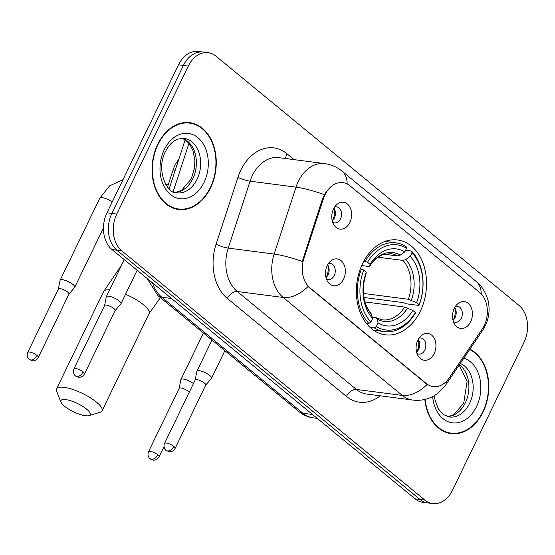 <?xml version="1.0" encoding="UTF-8"?>
<svg xmlns="http://www.w3.org/2000/svg" width="555" height="555" viewBox="0 0 555 555"><rect width="100%" height="100%" fill="white"/><g stroke="black" fill="none" stroke-linecap="round" stroke-linejoin="round"><path stroke-width="0.83" d="M362.561 263.632A47.813 34.854 97.4 0 0 385.267 334.804A47.813 34.854 97.4 0 0 420.336 311.154A47.813 34.854 97.4 0 0 397.623 239.982A47.813 34.854 97.4 0 0 362.561 263.632M434.183 353.563A13.528 9.865 -82.6 0 1 418.414 356.345A13.528 9.865 -82.6 0 1 417.832 340.118A13.528 9.865 -82.6 0 1 421.106 335.706A13.528 9.865 -82.6 0 1 433.337 336.954A13.528 9.865 -82.6 0 1 434.183 353.563M416.958 353.389A8.117 5.918 97.4 0 0 418.838 354.09A8.117 5.918 97.4 0 0 424.79 350.073A8.117 5.918 97.4 0 0 420.933 337.988A8.117 5.918 97.4 0 0 418.942 338.189M343.6 279.061A13.528 9.865 -82.6 0 1 327.832 281.843A13.528 9.865 -82.6 0 1 327.249 265.609A13.528 9.865 -82.6 0 1 330.516 261.197A13.528 9.865 -82.6 0 1 342.754 262.453A13.528 9.865 -82.6 0 1 343.6 279.061M326.375 278.887A8.117 5.918 97.4 0 0 328.255 279.588A8.117 5.918 97.4 0 0 334.207 275.571A8.117 5.918 97.4 0 0 330.35 263.486A8.117 5.918 97.4 0 0 328.352 263.687M470.668 321.747A13.528 9.865 -82.6 0 1 454.899 324.529A13.528 9.865 -82.6 0 1 454.316 308.296A13.528 9.865 -82.6 0 1 457.591 303.883A13.528 9.865 -82.6 0 1 469.821 305.132A13.528 9.865 -82.6 0 1 470.668 321.747M453.442 321.574A8.117 5.918 97.4 0 0 455.322 322.275A8.117 5.918 97.4 0 0 461.274 318.258A8.117 5.918 97.4 0 0 457.417 306.173A8.117 5.918 97.4 0 0 455.419 306.374M349.886 222.409A13.528 9.865 -82.6 0 1 334.117 225.191A13.528 9.865 -82.6 0 1 333.534 208.964A13.528 9.865 -82.6 0 1 336.802 204.552A13.528 9.865 -82.6 0 1 349.039 205.801A13.528 9.865 -82.6 0 1 349.886 222.409M332.66 222.236A8.117 5.918 97.4 0 0 334.54 222.937A8.117 5.918 97.4 0 0 340.493 218.92A8.117 5.918 97.4 0 0 336.635 206.835A8.117 5.918 97.4 0 0 334.637 207.036M418.213 339.382A8.117 5.918 -82.6 0 1 418.671 349.275A8.117 5.918 -82.6 0 1 416.562 352.05M327.623 264.881A8.117 5.918 -82.6 0 1 328.081 274.774A8.117 5.918 -82.6 0 1 325.972 277.549M454.691 307.567A8.117 5.918 -82.6 0 1 455.149 317.46A8.117 5.918 -82.6 0 1 453.046 320.228M333.909 208.229A8.117 5.918 -82.6 0 1 334.367 218.122A8.117 5.918 -82.6 0 1 332.258 220.897M167.492 187.056L173.077 169.962A27.063 19.73 -82.6 0 1 174.79 165.695A27.063 19.73 -82.6 0 1 178.696 159.583M323.503 198.524A24.358 17.753 -82.6 0 1 325.043 194.687A24.358 17.753 -82.6 0 1 342.907 182.637A24.358 17.753 -82.6 0 1 349.927 185.765L479.652 292.45A24.358 17.753 -82.6 0 1 482.212 329.053L449.134 378.031A24.358 17.753 -82.6 0 1 433.254 386.613A24.358 17.753 -82.6 0 1 426.24 383.484L309.974 287.865A24.358 17.753 -82.6 0 1 303.876 258.568L323.503 198.524L322.615 198.406L326.222 191.642M157.717 144.328A43.755 31.892 97.4 0 0 178.502 209.457A43.755 31.892 97.4 0 0 210.588 187.812A43.755 31.892 97.4 0 0 189.803 122.683A43.755 31.892 97.4 0 0 157.717 144.328M176.067 209.006A43.755 31.892 97.4 0 0 178.19 208.957M424.825 399.433A43.755 31.892 97.4 0 0 451.021 433.594A43.755 31.892 97.4 0 0 483.114 411.949A43.755 31.892 97.4 0 0 469.925 349.164M448.593 433.143A43.755 31.892 97.4 0 0 450.715 433.094M208.153 52.697L198.35 51.421A27.063 19.73 97.4 0 0 178.509 64.81L106.976 212.78A27.063 19.73 97.4 0 0 112.034 249.59L415.078 498.827L419.982 499.465A27.063 19.73 97.4 0 0 427.78 502.941A27.063 19.73 97.4 0 1 419.982 499.465L116.932 250.229L419.982 499.465L424.88 500.104A27.063 19.73 97.4 0 0 432.678 503.579A27.063 19.73 97.4 0 0 452.526 490.19L524.052 342.22A27.063 19.73 97.4 0 0 518.994 305.41L215.95 56.173A27.063 19.73 97.4 0 0 208.153 52.697A27.063 19.73 97.4 0 0 188.305 66.087L116.772 214.057A27.063 19.73 97.4 0 0 121.829 250.867L424.88 500.104M106.976 212.78L111.874 213.418A27.063 19.73 97.4 0 0 116.932 250.229A27.063 19.73 97.4 0 1 111.874 213.418L183.407 65.448L111.874 213.418L116.772 214.057M203.255 52.059A27.063 19.73 97.4 0 0 183.407 65.448A27.063 19.73 97.4 0 1 203.255 52.059M446.706 381.077A31.573 12.245 34 0 1 445.845 384.816L438.346 392.905L434.884 395.313C428.051 399.406 420.641 400.988 412.663 400.044A36.082 26.307 -82.6 0 1 402.264 395.417A31.573 19.668 129.4 0 0 427.142 384.476L308.053 286.533A31.573 19.668 -50.6 0 1 283.175 297.473A36.082 26.307 -82.6 0 1 274.149 254.072A31.573 5.411 18.1 0 1 302.253 261.481L322.615 198.406M189.373 123.085A43.755 31.892 97.4 0 0 187.34 122.495M415.078 498.827A27.063 19.73 97.4 0 0 422.875 502.303L432.678 503.579M210.31 187.59A43.304 31.566 97.4 0 0 189.748 123.134A43.304 31.566 97.4 0 0 157.988 144.557A43.304 31.566 97.4 0 0 178.557 209.006A43.304 31.566 97.4 0 0 210.31 187.59M425.151 399.35A43.304 31.566 97.4 0 0 451.083 433.143A43.304 31.566 97.4 0 0 482.836 411.72A43.304 31.566 97.4 0 0 469.683 349.532M64.519 406.225A16.241 4.606 -154.2 0 0 88.911 415.639A16.241 4.606 -154.2 0 0 86.566 409.097A16.241 4.606 -154.2 0 0 69.181 400.308A16.241 4.606 -154.2 0 0 60.988 402.139A16.241 4.606 -154.2 0 0 64.519 406.225M60.988 402.139L56.659 391.282A25.259 7.173 25.8 0 1 56.568 388.875A25.259 7.173 25.8 0 1 72.622 389.409A25.259 7.173 25.8 0 1 96.452 402.104A25.259 7.173 25.8 0 1 102.051 410.866A25.259 7.173 25.8 0 1 100.101 412.282L88.911 415.639M376.352 326.5L374.368 327.908A44.747 32.62 97.4 0 0 384.442 331.606A44.747 32.62 97.4 0 0 415.237 313.249L415.362 312.507A42.943 31.302 97.4 0 1 376.352 326.5L378.094 322.892A38.788 28.277 97.4 0 0 412.844 310.432L404.602 307.075L364.871 301.899M372.301 317.134L376.165 317.779L377.039 318.972L378.094 322.892M419.004 305.458A44.747 32.62 97.4 0 0 411.526 251.047L411.99 252.768A42.943 31.302 97.4 0 1 419.129 304.716L419.004 305.458L405.899 303.751L403.769 302.676L363.844 297.48M405.587 250.27L411.526 251.047M374.368 327.908L369.97 327.332M366.099 323.052L368.922 323.419L370.9 322.018A42.943 31.302 97.4 0 1 363.761 270.07L361.444 269.008A44.747 32.62 97.4 0 0 368.922 323.419M361.444 269.008L360.334 268.863M419.129 304.716L416.604 302.642A38.788 28.277 97.4 0 0 410.249 256.375L411.99 252.768M412.844 310.432L415.362 312.507M363.761 270.07L366.286 272.144A38.788 28.277 97.4 0 0 372.641 318.41L370.9 322.018M410.249 256.375L405.754 259.574L403.034 260.441L378.004 257.18M363.331 293.422L408.369 299.291L416.604 302.642M372.641 318.41L371.149 313.651C362.887 303.37 361.166 290.119 365.981 273.899L366.286 272.144M363.893 261.044L367.528 262.279A42.943 31.302 97.4 0 1 406.544 248.286L406.073 246.559A44.747 32.62 97.4 0 0 395.999 242.861A44.747 32.62 97.4 0 0 365.211 261.218M406.544 248.286L404.803 251.894A38.788 28.277 97.4 0 0 370.053 264.353L367.528 262.279M384.102 254.204L397.581 255.959L400.301 255.092L404.803 251.894M370.053 264.353L369.713 266.178C373.619 260.191 378.017 256.334 382.908 254.592L390.817 253.649A33.376 24.33 97.4 0 1 397.581 255.959M400.301 255.092A34.701 25.294 97.4 0 0 369.762 266.039L368.402 266.421L361.68 265.547M332.466 220.724A13.528 9.865 97.4 0 0 332.736 220.175A13.528 9.865 97.4 0 0 334.061 208.451M68.924 294.157L74.654 287.435A8.117 2.303 -154.2 0 0 74.752 287.296A8.117 2.303 -154.2 0 0 72.948 284.479A8.117 2.303 -154.2 0 0 62.535 279.727A8.117 2.303 -154.2 0 0 60.127 280.226A8.117 2.303 -154.2 0 0 60.072 280.393L58.365 289.051M68.882 294.205A5.862 1.665 -154.2 0 0 68.952 294.101A5.862 1.665 -154.2 0 0 67.654 292.069A5.862 1.665 -154.2 0 0 60.134 288.635A5.862 1.665 -154.2 0 0 58.393 288.995L27.75 352.39C26.043 356.581 29.131 359.682 29.304 359.467A5.862 3.649 129.4 0 0 30.58 360.001A5.862 3.649 -50.6 0 0 37.012 355.457A5.862 1.665 -154.2 0 0 31.475 352.508A5.862 1.665 -154.2 0 0 27.75 352.39M453.248 320.055A13.528 9.865 97.4 0 0 453.518 319.513A13.528 9.865 97.4 0 0 454.843 307.782M189.276 392.205A5.862 1.665 -154.2 0 0 188.436 391.4A5.862 1.665 -154.2 0 0 180.916 387.973A5.862 1.665 -154.2 0 0 179.175 388.333L148.532 451.721C146.832 455.919 149.912 459.02 150.086 458.805A5.862 3.649 129.4 0 0 151.362 459.339A5.862 3.649 -50.6 0 0 157.793 454.795A5.862 1.665 -154.2 0 0 152.257 451.846A5.862 1.665 -154.2 0 0 148.532 451.721M193.438 383.581A8.117 2.303 -154.2 0 0 183.316 379.065A8.117 2.303 -154.2 0 0 180.909 379.565A8.117 2.303 -154.2 0 0 180.861 379.724L179.154 388.389M326.18 277.368A13.528 9.865 97.4 0 0 326.451 276.827A13.528 9.865 97.4 0 0 327.776 265.103M115.135 310.627L120.858 303.904A8.117 2.303 -154.2 0 0 120.955 303.765A8.117 2.303 -154.2 0 0 119.158 300.949A8.117 2.303 -154.2 0 0 108.738 296.197A8.117 2.303 -154.2 0 0 106.331 296.696A8.117 2.303 -154.2 0 0 106.282 296.863L104.576 305.521M115.093 310.675A5.862 1.665 -154.2 0 0 115.156 310.571A5.862 1.665 -154.2 0 0 113.858 308.538A5.862 1.665 -154.2 0 0 106.338 305.104A5.862 1.665 -154.2 0 0 104.604 305.465L73.954 368.86C72.254 373.05 75.334 376.151 75.508 375.936A5.862 3.649 129.4 0 0 76.784 376.47A5.862 3.649 -50.6 0 0 83.215 371.926A5.862 1.665 -154.2 0 0 77.686 368.978A5.862 1.665 -154.2 0 0 73.954 368.86M416.763 351.877A13.528 9.865 97.4 0 0 417.041 351.329A13.528 9.865 97.4 0 0 418.366 339.604M205.718 385.128L211.448 378.413A8.117 2.303 -154.2 0 0 211.538 378.267A8.117 2.303 -154.2 0 0 209.741 375.451A8.117 2.303 -154.2 0 0 199.328 370.698A8.117 2.303 -154.2 0 0 196.921 371.198A8.117 2.303 -154.2 0 0 196.865 371.364L195.159 380.022M205.676 385.177A5.862 1.665 -154.2 0 0 205.745 385.073A5.862 1.665 -154.2 0 0 204.448 383.04A5.862 1.665 -154.2 0 0 196.921 379.606A5.862 1.665 -154.2 0 0 195.187 379.967L164.544 443.362C162.837 447.552 165.917 450.653 166.098 450.438A5.862 3.649 129.4 0 0 167.374 450.972A5.862 3.649 -50.6 0 0 173.805 446.428A5.862 1.665 -154.2 0 0 168.269 443.48A5.862 1.665 -154.2 0 0 164.544 443.362M175.22 170.239L173.077 169.962M309.974 287.865L309.371 287.788M303.876 258.568L302.988 258.457M426.24 383.484L425.636 383.408M380.175 395.812A45.108 32.877 -82.6 0 1 346.452 396.423L227.363 298.479A45.108 32.877 -82.6 0 1 216.082 244.228A9.019 1.547 -161.9 0 0 228.223 248.085L274.149 254.072L296.016 187.16A36.082 26.307 -82.6 0 1 298.306 181.478A36.082 26.307 -82.6 0 1 324.765 163.628L278.839 157.648A36.082 26.307 97.4 0 0 252.379 175.498A36.082 26.307 97.4 0 0 250.09 181.18L228.223 248.085A36.082 26.307 97.4 0 0 237.249 291.486L356.338 389.43A36.082 26.307 97.4 0 0 366.737 394.064L412.663 400.044M324.293 194.638A31.573 5.411 18.1 0 0 296.016 187.16L250.09 181.18A9.019 1.547 -161.9 0 1 237.949 177.316A45.108 32.877 -82.6 0 1 286.879 153.693L294.101 159.632M481.227 293.935A31.573 19.668 -50.6 0 0 476.128 281.406L342.046 171.134A31.573 19.668 129.4 0 1 347.146 183.948M346.452 396.423A9.019 5.619 -50.6 0 1 356.338 389.43L402.264 395.417L283.175 297.473L237.249 291.486A9.019 5.619 -50.6 0 0 227.363 298.479M483.585 326.784A31.573 12.245 34 0 1 482.711 330.239L445.845 384.816M216.082 244.228L237.949 177.316M188.305 66.087L178.509 64.81M121.829 250.867L112.034 249.59M286.879 153.693A9.019 5.619 -50.6 0 0 285.846 158.557M152.556 282.918A36.082 26.307 97.4 0 0 161.852 297.251L171.516 298.507M188.957 143.301L173.132 191.718M298.951 411.595A18.044 11.239 -50.6 0 0 302.884 413.239A36.082 26.307 97.4 0 0 313.277 417.866C307.942 417.138 303.169 415.043 298.951 411.595L157.925 295.607A18.044 11.239 -50.6 0 0 161.852 297.251L302.884 413.239L312.541 414.495M174.908 192.418A27.493 20.042 97.4 0 0 192.807 178.696A27.493 20.042 97.4 0 0 181.964 138.237M176.927 192.856A27.493 20.042 97.4 0 0 197.087 179.258A27.493 20.042 97.4 0 0 184.031 138.327L177.787 139.097L174.929 140.498C171.252 142.691 168.103 146.388 165.466 151.598C155.379 170.253 167.638 194.597 176.927 192.856M204.032 182.422A32.911 23.99 97.4 0 0 197.885 137.661A32.911 23.99 97.4 0 0 164.266 149.718A32.911 23.99 97.4 0 0 170.42 194.479A32.911 23.99 97.4 0 0 204.032 182.422M447.427 416.555A27.493 20.042 97.4 0 0 465.326 402.833A27.493 20.042 97.4 0 0 459.373 364.795M434.385 395.611L435.044 400.072L438.242 408.577L441.308 412.663L443.702 414.71L449.446 416.992A27.493 20.042 97.4 0 0 469.613 403.388A27.493 20.042 97.4 0 0 460.275 363.456M432.664 396.554A32.911 23.99 97.4 0 0 450.792 422.549A32.911 23.99 97.4 0 0 476.558 406.558A32.911 23.99 97.4 0 0 463.82 358.204M160.437 297.674L149.108 313.519A25.259 7.173 -154.2 0 0 143.509 304.757A25.259 7.173 -154.2 0 0 125.541 294.282M109.654 289.828A25.259 7.173 -154.2 0 0 103.625 291.535L56.568 388.875M376.165 317.779L382.194 319.846A33.376 24.33 97.4 0 0 404.602 307.075M411.338 300.234A34.701 25.294 97.4 0 0 405.754 259.574M377.039 318.972A34.701 25.294 97.4 0 0 407.571 308.018M366.002 273.83A34.701 25.294 97.4 0 0 371.586 314.491M408.369 299.291A33.376 24.33 97.4 0 0 403.034 260.441M68.952 294.101L38.309 357.489A5.862 1.665 -154.2 0 0 37.012 355.457M112.172 202.034A8.117 2.303 -154.2 0 0 104.659 198.211A8.117 2.303 -154.2 0 0 99.81 198.142L109.522 185.883L122.981 179.674M164.009 446.664L159.091 456.827A5.862 1.665 -154.2 0 0 157.793 454.795M115.156 310.571L84.513 373.959A5.862 1.665 -154.2 0 0 83.215 371.926M205.745 385.073L175.102 448.461A5.862 1.665 -154.2 0 0 173.805 446.428M482.711 330.239L485.341 325.667C488.553 318.889 489.69 311.785 488.747 304.369C488.726 300.345 484.369 287.448 476.128 281.406M342.046 171.134C337.003 167.02 331.245 164.516 324.765 163.628M313.277 417.866L317.28 418.387M157.925 295.607L147.068 278.402M169.129 188.873L185.155 139.825M181.86 138.237L185.509 140.061L189.623 144.147L192.869 150.273L194.888 160.256L194.548 167.922L191.204 179.029L181.617 190.205L178.8 191.558L174.804 192.384M185.217 122.544L189.748 123.134M174.027 208.416L178.557 209.006M459.179 365.079L467.116 381.334L463.723 403.166L454.143 414.335L451.319 415.695L447.33 416.521M446.553 432.553L451.083 433.143M121.51 265.297L103.625 291.535M149.108 313.519L102.051 410.866M373.487 330.176L384.442 331.606M385.045 241.439L395.999 242.861M168.2 184.891L165.799 184.579M103.459 227.904L74.752 287.296M99.81 198.142L60.127 280.226M38.309 357.489C36.033 361.236 32.454 360.937 32.509 360.778L29.304 359.467M203.414 333.021L180.909 379.565M159.091 456.827C156.815 460.574 153.236 460.268 153.291 460.116L150.086 458.805M137.154 270.25L120.955 303.765M124.251 259.636L106.331 296.696M84.513 373.959C82.237 377.705 78.657 377.407 78.713 377.247L75.508 375.936M224.879 350.677L211.538 378.267M211.975 340.062L196.921 371.198M175.102 448.461C172.827 452.207 169.24 451.909 169.303 451.749L166.098 450.438"/></g></svg>
